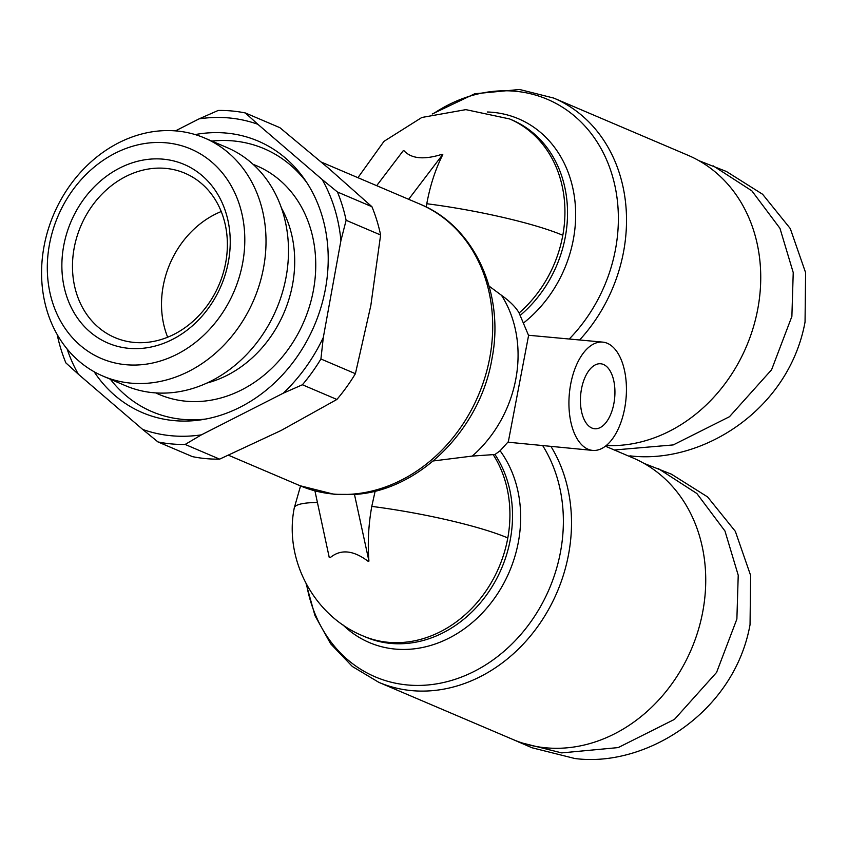<?xml version="1.0" encoding="UTF-8"?>
<svg xmlns="http://www.w3.org/2000/svg" width="848" height="848" viewBox="0 0 848 848"><rect width="100%" height="100%" fill="white"/><g stroke="black" fill="none" stroke-linecap="round" stroke-linejoin="round"><path stroke-width="1.27" d="M376.671 185.68L403.224 150.732L404.072 150.806C411.513 158.788 424.138 159.954 441.946 154.315L442.783 154.389L408.662 199.301M442.783 154.389L442.73 154.771C435.459 169.134 430.148 185.458 426.788 203.732L426.215 207.007M375.155 491.109L371.784 506.394C368.498 524.594 367.544 542.762 368.912 560.92L354.464 494.426L334.26 494.331L300.044 485.724L228.547 455.259M489.105 286.126L501.465 295.284A116.526 97.944 113.1 0 1 472.251 456.076L494.967 454.507A116.526 97.944 113.1 0 1 510.401 539.063A116.526 97.944 113.1 0 1 365.827 637.124L363.23 636.011A116.526 97.944 -66.9 0 0 507.804 537.95A116.526 97.944 -66.9 0 0 493.324 454.867M472.251 456.076L433.233 460.962M368.838 561.291L368 561.217C353.234 550.119 340.61 548.953 330.116 557.719L329.278 557.634L314.926 490.865M354.464 494.426L355.079 494.426C419.463 490.388 480.297 429.289 491.999 358.566C504.92 293.323 474.339 226.151 420.025 204.145A153.032 128.642 113.1 0 1 485.226 376.427A153.032 128.642 113.1 0 1 332.946 494.002A153.032 128.642 113.1 0 1 300.044 485.724M629.894 455.842C701.381 464.662 788.873 410.379 805.049 322.007L805.6 272.643L790.272 228.547L762.606 194.266L726.407 171.487L698.985 160.707M513.188 739.594L532.003 747.766L574.88 758.515C645.784 767.79 734.294 712.5 750.045 624.679L750.628 575.463L735.343 531.357L707.592 496.928L671.393 474.159L643.982 463.368M606.829 445.539A153.032 128.642 -66.9 0 0 757.942 308.089A153.032 128.642 -66.9 0 0 688.046 155.301L553.818 98.103A153.032 128.642 113.1 0 1 579.629 339.984M551.02 446.557A153.032 128.642 113.1 0 1 547.829 610.804A153.032 128.642 113.1 0 1 411.736 690.622A153.032 128.642 113.1 0 1 378.833 682.343L513.061 739.541A153.032 128.642 -66.9 0 0 545.964 747.819A153.032 128.642 -66.9 0 0 702.939 610.761A153.032 128.642 -66.9 0 0 633.043 457.962L605.44 446.207M588.056 449.228A54.378 28.44 -84.7 0 1 569.877 389.158A54.378 28.44 -84.7 0 1 602.695 342.115A54.378 28.44 -84.7 0 1 607.306 343.292A54.378 28.44 -84.7 0 1 625.485 403.372A54.378 28.44 -84.7 0 1 592.678 450.405A54.378 28.44 -84.7 0 1 588.056 449.228M501.465 295.284C510.104 301.475 515.976 307.379 519.103 312.997L528.58 335.479L508.355 441.638L500.097 450.776L494.967 454.507M603.458 364.481A32.627 17.066 -84.7 0 1 614.365 400.532A32.627 17.066 -84.7 0 1 594.681 428.749A32.627 17.066 -84.7 0 1 591.904 428.039A32.627 17.066 -84.7 0 1 580.997 391.999A32.627 17.066 -84.7 0 1 600.691 363.771A32.627 17.066 -84.7 0 1 603.458 364.481M507.91 442.19L592.678 450.405M201.4 434.854A163.134 137.122 113.1 0 1 171.37 435.755A163.134 137.122 113.1 0 1 142.665 429.417L157.94 441.925L192.432 456.627A170.904 143.651 113.1 0 0 219.632 459.139L281.08 430.498L336.889 399.461L302.407 384.769L283.327 393.165L201.4 434.854L185.14 444.447A170.904 143.651 113.1 0 1 171.413 443.917A170.904 143.651 113.1 0 1 157.94 441.925M94.117 371.731A147.594 124.062 -66.9 0 0 174.126 420.619A147.594 124.062 -66.9 0 0 202.174 419.665A147.594 124.062 -66.9 0 0 314.385 325.484A147.594 124.062 -66.9 0 0 304.591 179.31A147.594 124.062 -66.9 0 0 226.374 133.083A147.594 124.062 -66.9 0 0 195.167 134.578M110.367 379.247A142.941 120.151 -66.9 0 0 182.691 419.378A142.941 120.151 -66.9 0 0 206.043 418.997M306.785 182.574A142.941 120.151 -66.9 0 0 233.295 140.927A142.941 120.151 -66.9 0 0 211.841 141.097M155.756 392.91A124.296 104.474 -66.9 0 0 185.988 401.221A124.296 104.474 -66.9 0 0 310.315 303.531A124.296 104.474 -66.9 0 0 253.128 164.374M281.483 208.131A113.42 95.336 113.1 0 1 292.634 284.101A113.42 95.336 113.1 0 1 206.954 383.042M204.538 137.98L227.02 147.563A129.437 108.798 113.1 0 1 286.136 276.798A129.437 108.798 113.1 0 1 153.371 392.719A129.437 108.798 113.1 0 1 125.546 385.713L103.053 376.13A129.437 108.798 113.1 0 1 43.937 246.906A129.437 108.798 113.1 0 1 176.702 130.984A129.437 108.798 113.1 0 1 204.538 137.98A129.437 108.798 113.1 0 1 263.654 267.215A129.437 108.798 113.1 0 1 130.878 383.137A129.437 108.798 113.1 0 1 103.053 376.13M125.886 364.704A113.897 95.739 113.1 0 1 49.385 244.818A113.897 95.739 113.1 0 1 166.219 142.814A113.897 95.739 113.1 0 1 242.719 262.7A113.897 95.739 113.1 0 1 125.886 364.704M225.748 262.414A89.337 75.09 -66.9 0 0 184.938 173.225A89.337 75.09 -66.9 0 0 165.742 168.392A89.337 75.09 -66.9 0 0 74.105 248.4A89.337 75.09 -66.9 0 0 114.904 337.589A89.337 75.09 -66.9 0 0 134.111 342.422A89.337 75.09 -66.9 0 0 225.748 262.414M163.24 159.17A97.107 81.62 113.1 0 1 228.462 261.375A97.107 81.62 113.1 0 1 128.864 348.337A97.107 81.62 113.1 0 1 63.642 246.143A97.107 81.62 113.1 0 1 163.24 159.17M221.222 211.534A89.337 75.09 -66.9 0 0 163.145 286.338A89.337 75.09 -66.9 0 0 167.671 337.218M606.924 444.988L606.617 446.705M614.334 449.991L673.217 444.924L729.471 416.718L771.595 369.749L791.884 316.399L793.23 272.568L779.969 228.345L751.869 190.853L713.242 165.879M518.838 742.159L561.726 752.897L618.213 747.586L674.467 719.38L716.592 672.411L736.88 619.061L738.226 575.241L724.966 531.018L696.865 493.515L658.239 468.552M175.472 130.878L199.1 118.858A163.134 137.122 113.1 0 1 257.845 124.285L245.379 112.975L279.861 127.666L328.717 168.381L371.922 206.7A170.904 143.651 113.1 0 1 380.614 234.991L370.83 305.534L355.407 373.692A170.904 143.651 113.1 0 1 336.889 399.461M185.14 444.447L219.632 459.139M142.665 429.417L78.345 374.212A163.134 137.122 113.1 0 1 67.109 348.952M57.208 334.536L57.198 334.61A170.904 143.651 113.1 0 0 65.879 362.902L78.345 374.212M257.845 124.285L322.155 179.49A163.134 137.122 113.1 0 1 340.917 240.588L323.311 337.493A163.134 137.122 113.1 0 1 283.327 393.165M355.407 373.692L320.915 358.99L323.311 337.493M380.614 234.991L346.122 220.289L340.917 240.588M320.915 358.99A170.904 143.651 113.1 0 1 302.407 384.769M371.922 206.7L337.44 191.998L322.155 179.49M337.44 191.998A170.904 143.651 113.1 0 1 346.122 220.289M245.379 112.975A170.904 143.651 113.1 0 0 218.18 110.463L199.1 118.858M433.37 113.685A149.396 125.578 113.1 0 1 515.298 91.245A149.396 125.578 113.1 0 1 614.906 185.723A149.396 125.578 113.1 0 1 569.241 339.02M426.788 203.732A116.526 16.441 10.3 0 1 562.807 235.288A116.526 97.944 -66.9 0 0 509.584 118.943L465.859 109.636L421.827 117.48L383.996 141.34L357.93 177.688M371.784 506.394A116.526 16.441 10.3 0 1 507.804 537.95M317.417 502.451A116.526 16.441 -169.7 0 0 294.256 507.973C283.857 559.871 314.152 616.136 363.23 636.011M487.324 112A120.162 101.007 113.1 0 1 492.762 112.328A120.162 101.007 113.1 0 1 574.319 196.259A120.162 101.007 113.1 0 1 523.884 322.696M500.097 450.776A120.162 101.007 113.1 0 1 518.467 541.469A120.162 101.007 113.1 0 1 395.21 649.08A120.162 101.007 113.1 0 1 342.804 624.775M306.647 584.675A149.396 125.578 -66.9 0 0 407.4 684.961A149.396 125.578 -66.9 0 0 540.547 606.521A149.396 125.578 -66.9 0 0 542.815 445.804M509.584 118.943L512.192 120.056A116.526 97.944 113.1 0 1 567.429 207.802A116.526 97.944 113.1 0 1 520.333 315.276M519.103 312.997A116.526 97.944 -66.9 0 0 562.807 235.288M553.818 98.103L519.601 89.485L474.732 93.768L432.204 114.014M602.695 342.115L528.516 335.257M294.256 507.973L300.552 485.936M306.075 583.615L314.99 615.669L330.678 643.823L352.344 666.486L378.833 682.343M420.025 204.145L321.36 162.106"/></g></svg>
